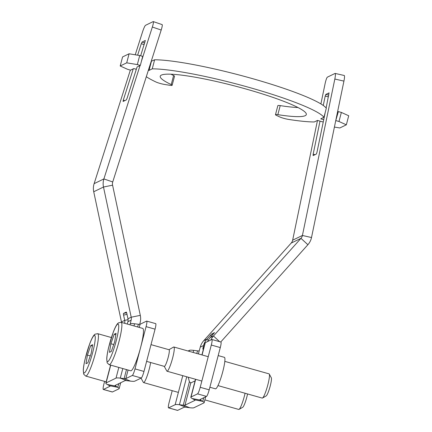 <?xml version="1.0" encoding="UTF-8"?>
<svg xmlns="http://www.w3.org/2000/svg" width="432" height="432" viewBox="0 0 432 432"><rect width="100%" height="100%" fill="white"/><g stroke="black" fill="none" stroke-linecap="round" stroke-linejoin="round"><path stroke-width="0.65" d="M103.437 389.443A6.291 0.907 105.8 0 1 103.313 389.459L112.304 391.997A6.291 0.907 -74.2 0 0 112.428 391.975L103.437 389.443L109.939 386.294A6.291 0.794 -165.3 0 0 110.03 386.203A6.291 0.794 -165.3 0 0 109.474 385.69L117.769 387.315L115.511 386.073L107.217 384.448A15.73 1.976 14.7 0 1 105.824 383.168A15.73 1.976 14.7 0 1 106.061 382.93L116.019 378.113A15.73 1.976 14.7 0 1 120.285 378.124L126.716 380.651L130.55 381.132L124.119 378.599A6.291 0.794 -165.3 0 0 125.825 378.605L132.322 375.462L141.313 378A6.291 0.907 -74.2 0 0 143.98 371.434L155.066 329.168A6.291 0.907 -74.2 0 0 155.693 323.633L146.702 321.1A6.291 0.907 105.8 0 1 146.081 326.63L134.989 368.896A6.291 0.907 105.8 0 1 132.322 375.462M126.247 312.093A1.571 0.292 -101.5 0 0 126.23 312.098L126.257 312.093A1.571 0.292 -101.5 0 1 126.83 313.508L127.958 318.784L131.209 317.212A6.291 6.178 64.2 0 1 131.144 320.139L130.28 323.768A15.73 1.976 -165.3 0 1 134.541 323.779L138.375 324.254A6.291 0.794 14.7 0 0 140.081 324.259L146.578 321.116A6.291 0.907 105.8 0 1 146.702 321.1M127.958 318.784A6.291 6.178 -115.8 0 1 127.888 321.71L127.278 324.043M124.637 323.287L124.637 323.287A6.291 6.178 64.2 0 0 124.702 320.36L123.579 315.079L127.019 314.377M139.698 324.335L140.13 322.672A15.73 15.439 -115.8 0 0 140.297 315.36L112.579 185.182L103.491 187.029A15.73 15.439 -115.8 0 1 103.88 178.934L140.049 65.561M126.641 312.779L123.52 313.411L126.23 312.098M123.52 313.411A1.571 0.292 -101.5 0 0 123.579 315.079M124.816 100.645L123.293 100.127L123.088 101.482L126.344 99.905L127.089 98.291L137.068 67.003L140.324 65.432L137.327 64.584L139.703 55.528L129.087 53.779L126.711 62.834L137.327 64.584M145.33 40.489L140.648 55.793M144.736 42.979L142.047 42.066L145.298 40.489M142.047 42.066L141.302 43.681L144.196 44.663M123.293 100.127L133.272 68.839M137.63 55.183L141.302 43.681M161.195 30.04A6.291 0.864 -71.2 0 0 162.135 24.608L153.284 21.6A6.291 0.864 108.8 0 1 152.345 27.032L161.195 30.04L112.736 181.942A6.291 6.178 64.2 0 0 112.579 185.182M135.238 54.788L142.587 31.757A6.291 0.864 108.8 0 1 145.562 25.288L153.155 21.616A6.291 0.864 108.8 0 1 153.284 21.6M141.383 61.387L152.345 27.032M130.356 70.092L94.122 183.654A15.73 15.439 64.2 0 0 93.728 191.754L121.451 321.937A6.291 6.178 -115.8 0 1 121.532 322.423M103.313 389.459A6.291 0.907 105.8 0 1 103.939 383.929L104.603 381.391M140.297 315.36L131.209 317.212L103.491 187.029L93.728 191.754M141.313 378L134.811 381.143A15.73 1.976 14.7 0 1 130.55 381.132M126.484 369.592L124.119 378.599L120.285 378.124L122.796 368.55M126.716 380.651A6.291 0.794 -165.3 0 0 125.01 380.646L115.052 385.468A6.291 0.794 -165.3 0 0 114.955 385.56A6.291 0.794 -165.3 0 0 115.511 386.073L115.76 385.123M118.719 383.692L117.769 387.315A15.73 1.976 14.7 0 1 119.162 388.595A15.73 1.976 14.7 0 1 118.924 388.832L112.428 391.975M107.217 384.448L109.474 385.69M201.911 354.915L205.065 342.9A15.73 1.976 -165.3 0 1 205.297 342.668L211.793 339.52A6.291 0.907 105.8 0 1 211.923 339.503A6.291 0.907 105.8 0 1 211.297 345.033L200.205 387.304A6.291 0.907 105.8 0 1 197.537 393.865L206.528 396.403L200.027 399.546A6.291 0.794 -165.3 0 0 199.935 399.643A6.291 0.794 -165.3 0 0 200.491 400.156L192.197 398.525L194.454 399.767L202.748 401.393A15.73 1.976 14.7 0 1 204.142 402.678A15.73 1.976 14.7 0 1 203.904 402.91L193.941 407.732A15.73 1.976 14.7 0 1 189.68 407.722L183.249 405.189L179.415 404.714L185.846 407.241A6.291 0.794 -165.3 0 0 184.14 407.236L177.644 410.384L168.653 407.846A6.291 0.907 105.8 0 1 168.529 407.862A6.291 0.907 105.8 0 1 169.155 402.332L172.217 390.663M195.107 380.846L190.793 382.936L189.394 381.764L188.228 377.206M188.06 351.005L189.41 350.357A15.73 1.976 -165.3 0 1 193.676 350.368L197.505 350.843A6.291 0.794 14.7 0 0 199.211 350.849L200.275 347.123A15.73 15.439 64.2 0 1 203.71 340.735L291.2 243.065A6.291 6.178 -115.8 0 0 292.648 240.192L317.477 120.42M203.526 348.764L202.808 349.099L203.531 345.551A15.73 15.439 -115.8 0 1 206.96 339.158L210.508 335.194L211.518 336.123M212.738 334.762L211.815 333.914L210.508 335.194M211.815 333.914L214.553 332.629M207.652 341.528A15.73 15.439 64.2 0 1 210.217 337.581L214.526 332.602M315.09 154.656L313.157 154.219L313.108 155.617L316.359 154.04L316.948 152.377L325.28 112.185M313.157 154.219L320.015 121.122M323.26 105.467L325.204 96.088L328.466 96.827M328.822 95.116L325.793 94.43L325.204 96.088M325.793 94.43L329.098 92.869M326.144 108.011L329.044 92.853M320.895 103.923L325.075 83.765A6.291 0.95 102.7 0 1 327.429 77.123L335.016 73.451A6.291 0.95 102.7 0 1 335.14 73.429A6.291 0.95 102.7 0 1 334.832 79.045L302.411 235.467L311.51 237.53A15.73 15.439 -115.8 0 1 307.892 244.717L220.747 341.993M334.832 79.045L343.937 81.103A6.291 0.95 -77.3 0 0 344.239 75.487L335.14 73.429M343.937 81.103L311.51 237.53M168.529 407.862L177.52 410.4A6.291 0.907 -74.2 0 0 177.644 410.384M206.528 396.403A6.291 0.907 -74.2 0 0 209.196 389.837L220.288 347.571A6.291 0.907 -74.2 0 0 220.909 342.041L211.923 339.503M307.892 244.717L300.964 238.345A6.291 6.178 64.2 0 0 302.411 235.467L292.648 240.192M291.2 243.065L300.964 238.345L213.467 336.01L219.634 341.68M168.653 407.846L175.154 404.703A15.73 1.976 14.7 0 1 179.415 404.714L186.743 376.79M185.846 407.241L189.68 407.722M189.394 381.764L183.249 405.189A6.291 0.794 -165.3 0 0 184.955 405.194L194.913 400.378A6.291 0.794 -165.3 0 0 195.01 400.28A6.291 0.794 -165.3 0 0 194.454 399.767M218.182 355.585L224.381 357.334A16.362 2.36 105.8 0 1 222.21 373.718A16.362 2.36 105.8 0 1 215.492 388.822L209.876 387.239M192.197 398.525A15.73 1.976 14.7 0 1 190.804 397.246A15.73 1.976 14.7 0 1 191.041 397.008L197.537 393.865M203.699 397.769L202.748 401.393L200.491 400.156L200.74 399.206M210.902 339.952A15.73 15.439 -115.8 0 1 213.467 336.01L210.217 337.581M172.147 85.277L174.523 76.221A6.291 0.794 -165.3 0 0 173.605 75.524L171.229 84.58A6.291 0.794 14.7 0 1 172.147 85.277A6.291 0.794 14.7 0 1 169.668 85.271L164.743 84.483A6.291 0.794 14.7 0 1 155.984 82.004A94.392 11.869 -165.3 0 1 146.302 76.718M171.229 84.58A75.514 9.493 14.7 0 1 160.234 76.237A75.514 9.493 14.7 0 1 235.683 86.216A75.514 9.493 14.7 0 1 306.315 114.561A75.514 9.493 14.7 0 1 277.852 114.669L280.228 105.613A75.514 9.493 -165.3 0 0 298.004 107.541M170.921 74.201A75.514 9.493 -165.3 0 0 173.605 75.524M126.711 62.834L120.204 65.983L122.58 56.927L129.087 53.779M139.703 55.528L142.7 56.371L140.324 65.432M151.232 61.274L154.629 59.783A94.392 11.869 14.7 0 1 251.915 78.467A94.392 11.869 14.7 0 1 326.317 108.232L323.941 117.288A94.392 11.869 -165.3 0 0 249.539 87.529A94.392 11.869 -165.3 0 0 152.253 68.839L149.056 70.389L148.387 70.195M337.532 111.991L338.359 111.591L341.356 112.433L338.98 121.489L346.34 124.816L348.716 115.76L341.356 112.433M280.228 105.613A6.291 0.794 -165.3 0 0 277.857 105.624L275.481 114.68A6.291 0.794 14.7 0 1 277.852 114.669M323.239 122.035L317.493 120.415L314.291 121.959A94.392 11.869 -165.3 0 1 288.598 119.426A6.291 0.794 14.7 0 1 279.812 116.959L276.469 115.409A6.291 0.794 14.7 0 1 275.481 114.68M323.73 119.68L320.744 118.838L323.941 117.288M154.629 59.783L152.253 68.839M151.432 61.328L149.056 70.389M136.339 69.293L133.817 68.58L130.561 70.151L127.57 69.309L120.204 65.983M338.359 111.591L335.713 120.776M338.98 121.489L335.983 120.647M346.34 124.816L339.833 127.964L334.406 127.067M146.615 361.379L164.354 366.385A8.651 1.247 -74.2 0 0 168.194 357.334A8.651 1.247 -74.2 0 0 169.052 349.731L151.011 344.639M142.722 328.406A22.027 3.181 105.8 0 1 140.173 349.11A22.027 3.181 105.8 0 1 131.193 370.737A22.027 3.181 105.8 0 1 130.756 370.796L109.183 364.711A22.027 3.181 -74.2 0 0 109.62 364.646A22.027 3.181 -74.2 0 0 118.962 341.674A22.027 3.181 -74.2 0 0 121.149 322.315L142.722 328.406M168.966 349.704L173.578 347.058A12.587 1.814 105.8 0 1 173.869 346.999A12.587 1.814 105.8 0 1 172.616 358.063A12.587 1.814 105.8 0 1 167.281 371.191A12.587 1.814 105.8 0 1 167.033 371.223A12.587 1.814 105.8 0 1 166.811 371.023L164.268 366.358M262.51 398.029L266.22 395.901A9.493 1.372 -74.2 0 0 269.897 387.18A9.493 1.372 -74.2 0 0 271.323 377.822L269.271 374.063A12.587 1.814 105.8 0 1 267.386 386.467A12.587 1.814 105.8 0 1 262.51 398.029A12.587 1.814 105.8 0 1 262.467 398.05A12.587 1.814 105.8 0 1 262.219 398.088L217.971 385.598M224.807 361.373L269.055 373.864A12.587 1.814 105.8 0 1 269.271 374.063M109.453 352.35L110.889 343.742L114.205 334.233L116.084 333.326L114.647 341.928L111.332 351.437L109.453 352.35M110.889 343.742L113.735 344.547M114.205 334.233L115.857 334.697M144.218 370.537A8.651 1.247 -74.2 0 0 144.731 368.69A8.651 1.247 -74.2 0 0 145.174 366.881M150.606 362.502A12.587 1.814 105.8 0 1 149.153 369.419A12.587 1.814 105.8 0 1 143.818 382.547A12.587 1.814 105.8 0 1 143.57 382.579A12.587 1.814 105.8 0 1 143.348 382.379L141.032 378.135M245.074 393.25A12.587 1.814 105.8 0 1 239.047 409.385L242.757 407.257A9.493 1.372 -74.2 0 0 247.541 393.946M239.047 409.385A12.587 1.814 105.8 0 1 239.004 409.406A12.587 1.814 105.8 0 1 238.756 409.444L204.871 399.881M85.99 363.706L87.426 355.099L90.742 345.589L92.621 344.682L91.184 353.284L87.869 362.794L85.99 363.706M87.426 355.099L90.272 355.903M90.742 345.589L92.394 346.054M110.727 365.143L106.061 382.93M130.005 324.815L130.28 323.768M131.144 320.139L127.888 321.71M121.451 321.937L124.702 320.36L128.083 319.675M94.122 183.654L103.88 178.934L112.736 181.942M146.081 326.63L155.066 329.168M143.98 371.434L134.989 368.896M140.081 324.259L139.25 327.424M128.072 370.04L125.825 378.605M137.662 326.975L138.375 324.254M134.541 323.779L133.979 325.939M116.019 378.113L118.822 367.427M196.814 353.479L197.505 350.843M193.676 350.368L193.131 352.436M199.211 350.849L198.407 353.927M203.531 345.551L200.275 347.123M203.742 347.938L202.959 347.717M209.196 389.837L200.205 387.304M211.297 345.033L220.288 347.571M203.71 340.735L206.96 339.158L208.246 340.34M175.154 404.703L182.768 375.667M189.157 351.319L189.41 350.357M190.793 382.936L184.955 405.194M205.297 342.668L202.073 354.958M195.685 379.312L191.041 397.008M116.132 341.21A19.505 2.813 105.8 0 1 107.86 361.557A19.505 2.813 105.8 0 1 109.409 344.461A19.505 2.813 105.8 0 1 117.682 324.119A19.505 2.813 105.8 0 1 116.132 341.21M97.686 333.671L94.948 334.222L94.03 335.097C92.707 336.722 91.298 339.536 89.802 343.526L85.163 358.825C84.11 363.285 83.484 366.962 83.284 369.851L83.684 374.171L85.72 376.067A22.027 3.181 -74.2 0 0 86.157 376.002A22.027 3.181 -74.2 0 0 95.499 353.03A22.027 3.181 -74.2 0 0 97.686 333.671L111.397 337.543M92.669 352.566A19.505 2.813 105.8 0 1 84.397 372.908A19.505 2.813 105.8 0 1 85.946 355.817A19.505 2.813 105.8 0 1 94.219 335.475A19.505 2.813 105.8 0 1 92.669 352.566M110.565 365.099L105.824 383.168M119.162 388.595L120.695 382.736M205.675 396.814L204.142 402.678M190.804 397.246L195.523 379.264M167.033 371.223L201.847 381.051M173.869 346.999L208.235 356.702M109.183 364.711L107.147 362.815L106.747 358.495C106.947 355.606 107.573 351.929 108.626 347.468L113.265 332.176C114.761 328.18 116.17 325.366 117.493 323.741L118.411 322.871L121.149 322.315M143.57 382.579L178.378 392.407M85.72 376.067L106.175 381.834"/></g></svg>
